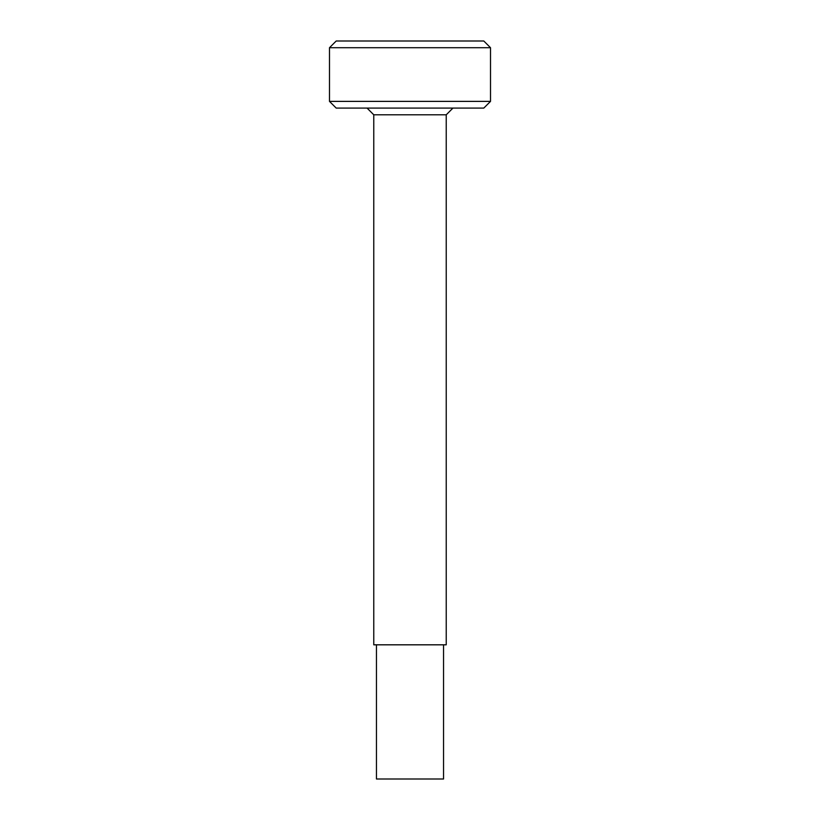 <?xml version="1.0" encoding="UTF-8"?>
<svg xmlns="http://www.w3.org/2000/svg" width="820" height="820" viewBox="0 0 820 820"><rect width="100%" height="100%" fill="white"/><g stroke="black" fill="none" stroke-linecap="round" stroke-linejoin="round"><path stroke-width="1.23" d="M490.514 47.714L483.8 41L336.2 41L329.486 47.714L490.514 47.714L483.8 41L336.2 41L329.486 47.714L329.486 101.383L336.2 108.086L483.8 108.086L490.514 101.383L329.486 101.383L336.2 108.086L483.8 108.086L490.514 101.383L490.514 47.714L483.8 41L336.2 41L329.486 47.714L490.514 47.714L490.514 101.383L329.486 101.383L336.2 108.086L483.8 108.086L490.514 101.383L329.486 101.383L329.486 47.714L490.514 47.714L490.514 101.383M367.063 108.086L373.766 114.8L367.063 108.086L373.766 114.8L446.234 114.8L452.937 108.086M376.452 644.817L376.452 779L376.452 644.817L376.452 779L443.548 779L443.548 644.817M373.766 114.8L373.766 644.817L446.234 644.817L446.234 114.8L373.766 114.8L373.766 644.817L446.234 644.817L446.234 114.8L373.766 114.8L373.766 644.817L446.234 644.817L446.234 114.8M376.452 779L443.548 779L376.452 779M329.486 47.714L329.486 101.383"/></g></svg>
